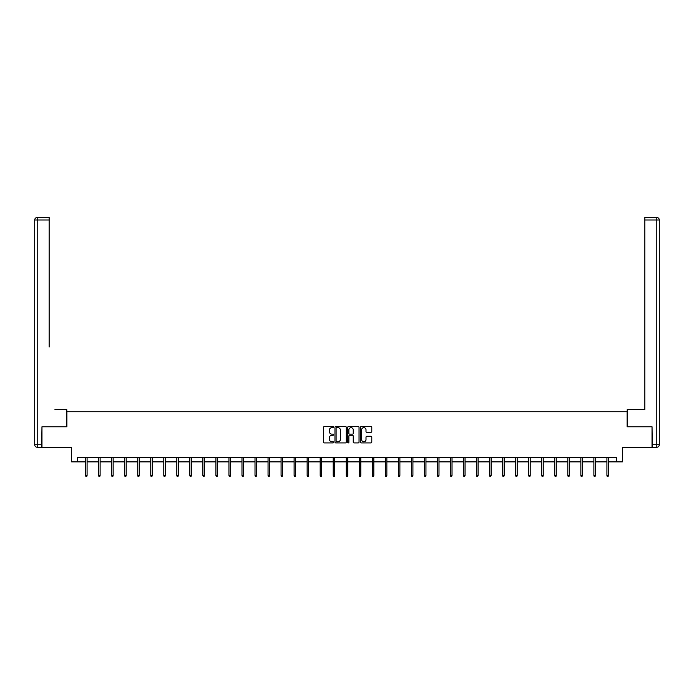 <?xml version="1.0" encoding="UTF-8"?>
<svg xmlns="http://www.w3.org/2000/svg" width="694" height="694" viewBox="0 0 694 694"><rect width="100%" height="100%" fill="white"/><g stroke="black" fill="none" stroke-linecap="round" stroke-linejoin="round"><path stroke-width="1.04" d="M333.632 427.088A0.573 0.573 0 0 0 333.059 426.515L324.35 426.515A0.824 0.824 0 0 0 323.525 427.339L323.525 442.095A0.824 0.824 0 0 0 324.35 442.919L333.059 442.919A0.573 0.573 0 0 0 333.632 442.347A0.573 0.573 0 0 0 333.059 441.766L331.932 441.766A2.629 2.629 0 0 1 329.303 439.146L329.303 437.914A2.629 2.629 0 0 1 331.932 435.294L333.059 435.294A0.573 0.573 0 0 0 333.632 434.713A0.573 0.573 0 0 0 333.059 434.14L331.932 434.14A2.629 2.629 0 0 1 329.303 431.521L329.303 430.289A2.629 2.629 0 0 1 331.932 427.66L333.059 427.66A0.573 0.573 0 0 0 333.632 427.088M370.969 432.301A0.824 0.824 0 0 0 371.784 431.477L371.784 427.339A0.824 0.824 0 0 0 370.969 426.515L361.288 426.515A0.824 0.824 0 0 0 360.472 427.339L360.472 442.095A0.824 0.824 0 0 0 361.288 442.919L370.969 442.919A0.824 0.824 0 0 0 371.784 442.095L371.784 437.099A0.824 0.824 0 0 0 370.969 436.274L366.822 436.274A0.824 0.824 0 0 0 366.007 437.099L366.007 439.58A2.195 2.195 0 0 1 363.812 441.766A2.195 2.195 0 0 1 361.617 439.58L361.617 429.855A2.195 2.195 0 0 1 363.812 427.66A2.195 2.195 0 0 1 366.007 429.855L366.007 431.477A0.824 0.824 0 0 0 366.822 432.301L370.969 432.301M77.476 461.866L77.476 457.693L616.524 457.693L616.524 461.866L622.371 461.866L622.371 447.665L652.03 447.665L652.03 426.775L627.133 426.775L627.133 411.742L66.867 411.742L66.867 426.775L41.97 426.775L41.97 447.665L71.629 447.665L71.629 461.866L85.579 461.866M346.28 427.339A0.824 0.824 0 0 0 345.465 426.515L335.783 426.515A0.824 0.824 0 0 0 334.968 427.339L334.968 442.095A0.824 0.824 0 0 0 335.783 442.919L345.465 442.919A0.824 0.824 0 0 0 346.28 442.095L346.28 427.339M348.535 426.515L358.217 426.515A0.824 0.824 0 0 1 359.032 427.339L359.032 442.095A0.824 0.824 0 0 1 358.217 442.919L354.07 442.919A0.824 0.824 0 0 1 353.255 442.095L353.255 436.11A0.824 0.824 0 0 0 352.431 435.294L349.689 435.294A0.824 0.824 0 0 0 348.865 436.11L348.865 442.347A0.573 0.573 0 0 1 348.293 442.919A0.573 0.573 0 0 1 347.72 442.347L347.72 427.339A0.824 0.824 0 0 1 348.535 426.515M87.088 461.866L98.617 461.866M100.118 461.866L111.647 461.866M113.148 461.866L124.677 461.866M126.187 461.866L137.716 461.866M139.216 461.866L150.745 461.866M152.255 461.866L163.784 461.866M165.285 461.866L176.814 461.866M178.315 461.866L189.844 461.866M191.353 461.866L202.882 461.866M204.383 461.866L215.912 461.866M217.422 461.866L228.951 461.866M230.451 461.866L241.98 461.866M243.481 461.866L255.01 461.866M256.52 461.866L268.049 461.866M269.55 461.866L281.079 461.866M282.588 461.866L294.117 461.866M295.618 461.866L307.147 461.866M308.648 461.866L320.186 461.866M321.686 461.866L333.215 461.866M334.716 461.866L346.245 461.866M347.755 461.866L359.284 461.866M360.785 461.866L372.314 461.866M373.814 461.866L385.352 461.866M386.853 461.866L398.382 461.866M399.883 461.866L411.412 461.866M412.921 461.866L424.45 461.866M425.951 461.866L437.48 461.866M438.99 461.866L450.519 461.866M452.02 461.866L463.549 461.866M465.049 461.866L476.578 461.866M478.088 461.866L489.617 461.866M491.118 461.866L502.647 461.866M504.156 461.866L515.685 461.866M517.186 461.866L528.715 461.866M530.216 461.866L541.745 461.866M543.255 461.866L554.784 461.866M556.284 461.866L567.813 461.866M569.323 461.866L580.852 461.866M582.353 461.866L593.882 461.866M595.383 461.866L606.912 461.866M608.421 461.866L616.524 461.866M336.685 427.66A0.573 0.573 0 0 0 336.113 428.241L336.113 441.193A0.573 0.573 0 0 0 336.685 441.766L337.874 441.766A2.629 2.629 0 0 0 340.502 439.146L340.502 430.289A2.629 2.629 0 0 0 337.874 427.66L336.685 427.66M353.255 429.898A2.195 2.195 0 0 0 351.06 427.704A2.195 2.195 0 0 0 348.865 429.898L348.865 433.325A0.824 0.824 0 0 0 349.689 434.14L352.431 434.14A0.824 0.824 0 0 0 353.255 433.325L353.255 429.898M85.579 475.425L85.917 476.509L86.75 476.509L87.088 475.425L85.579 475.425L85.579 457.693M87.088 475.425L87.088 457.693M66.78 426.775L66.78 409.651L54.921 409.651M49.153 219.998L37.207 219.998L37.207 217.491L49.153 217.491L49.153 346.991M37.207 447.248L37.207 444.741L34.7 444.741A2.507 2.507 0 0 0 37.207 447.248L41.718 447.248L37.207 447.248A2.507 2.507 0 0 1 34.7 444.741L34.7 219.998A2.507 2.507 0 0 1 37.207 217.491A2.507 2.507 0 0 0 34.7 219.998L37.207 219.998L37.207 444.741L41.718 444.741L41.97 426.775M41.718 444.741L41.718 447.248M639.079 409.651L644.847 409.651L644.847 217.491L656.793 217.491L644.847 217.491M627.22 426.775L627.22 409.651L644.847 409.651L644.847 346.991M652.282 444.741L656.793 444.741L656.793 219.998L659.3 219.998A2.507 2.507 0 0 0 656.793 217.491A2.507 2.507 0 0 1 659.3 219.998A2.507 2.507 0 0 0 656.793 217.491A2.507 2.507 0 0 1 659.3 219.998L659.3 444.741A2.507 2.507 0 0 1 656.793 447.248L652.282 447.248L652.03 426.775M656.793 447.248A2.507 2.507 0 0 0 659.3 444.741L656.793 444.741L656.793 447.248M98.617 475.425L98.947 476.509L99.78 476.509L100.118 475.425L98.617 475.425L98.617 457.693M100.118 475.425L100.118 457.693M111.647 475.425L111.986 476.509L112.818 476.509L113.148 475.425L111.647 475.425L111.647 457.693M113.148 475.425L113.148 457.693M124.677 475.425L125.015 476.509L125.848 476.509L126.187 475.425L124.677 475.425L124.677 457.693M126.187 475.425L126.187 457.693M137.716 475.425L138.045 476.509L138.887 476.509L139.216 475.425L137.716 475.425L137.716 457.693M139.216 475.425L139.216 457.693M150.745 475.425L151.084 476.509L151.917 476.509L152.255 475.425L150.745 475.425L150.745 457.693M152.255 475.425L152.255 457.693M163.784 475.425L164.114 476.509L164.946 476.509L165.285 475.425L163.784 475.425L163.784 457.693M165.285 475.425L165.285 457.693M176.814 475.425L177.152 476.509L177.985 476.509L178.315 475.425L176.814 475.425L176.814 457.693M178.315 475.425L178.315 457.693M189.844 475.425L190.182 476.509L191.015 476.509L191.353 475.425L189.844 475.425L189.844 457.693M191.353 475.425L191.353 457.693M202.882 475.425L203.212 476.509L204.053 476.509L204.383 475.425L202.882 475.425L202.882 457.693M204.383 475.425L204.383 457.693M215.912 475.425L216.25 476.509L217.083 476.509L217.422 475.425L215.912 475.425L215.912 457.693M217.422 475.425L217.422 457.693M228.951 475.425L229.28 476.509L230.113 476.509L230.451 475.425L228.951 475.425L228.951 457.693M230.451 475.425L230.451 457.693M241.98 475.425L242.319 476.509L243.152 476.509L243.481 475.425L241.98 475.425L241.98 457.693M243.481 475.425L243.481 457.693M255.01 475.425L255.349 476.509L256.181 476.509L256.52 475.425L255.01 475.425L255.01 457.693M256.52 475.425L256.52 457.693M268.049 475.425L268.378 476.509L269.22 476.509L269.55 475.425L268.049 475.425L268.049 457.693M269.55 475.425L269.55 457.693M281.079 475.425L281.417 476.509L282.25 476.509L282.588 475.425L281.079 475.425L281.079 457.693M282.588 475.425L282.588 457.693M294.117 475.425L294.447 476.509L295.288 476.509L295.618 475.425L294.117 475.425L294.117 457.693M295.618 475.425L295.618 457.693M307.147 475.425L307.485 476.509L308.318 476.509L308.648 475.425L307.147 475.425L307.147 457.693M308.648 475.425L308.648 457.693M320.186 475.425L320.515 476.509L321.348 476.509L321.686 475.425L320.186 475.425L320.186 457.693M321.686 475.425L321.686 457.693M333.215 475.425L333.545 476.509L334.387 476.509L334.716 475.425L333.215 475.425L333.215 457.693M334.716 475.425L334.716 457.693M346.245 475.425L346.584 476.509L347.416 476.509L347.755 475.425L346.245 475.425L346.245 457.693M347.755 475.425L347.755 457.693M359.284 475.425L359.613 476.509L360.455 476.509L360.785 475.425L359.284 475.425L359.284 457.693M360.785 475.425L360.785 457.693M372.314 475.425L372.652 476.509L373.485 476.509L373.814 475.425L372.314 475.425L372.314 457.693M373.814 475.425L373.814 457.693M385.352 475.425L385.682 476.509L386.515 476.509L386.853 475.425L385.352 475.425L385.352 457.693M386.853 475.425L386.853 457.693M398.382 475.425L398.712 476.509L399.553 476.509L399.883 475.425L398.382 475.425L398.382 457.693M399.883 475.425L399.883 457.693M411.412 475.425L411.75 476.509L412.583 476.509L412.921 475.425L411.412 475.425L411.412 457.693M412.921 475.425L412.921 457.693M424.45 475.425L424.78 476.509L425.622 476.509L425.951 475.425L424.45 475.425L424.45 457.693M425.951 475.425L425.951 457.693M437.48 475.425L437.819 476.509L438.651 476.509L438.99 475.425L437.48 475.425L437.48 457.693M438.99 475.425L438.99 457.693M450.519 475.425L450.848 476.509L451.681 476.509L452.02 475.425L450.519 475.425L450.519 457.693M452.02 475.425L452.02 457.693M463.549 475.425L463.887 476.509L464.72 476.509L465.049 475.425L463.549 475.425L463.549 457.693M465.049 475.425L465.049 457.693M476.578 475.425L476.917 476.509L477.75 476.509L478.088 475.425L476.578 475.425L476.578 457.693M478.088 475.425L478.088 457.693M489.617 475.425L489.947 476.509L490.788 476.509L491.118 475.425L489.617 475.425L489.617 457.693M491.118 475.425L491.118 457.693M502.647 475.425L502.985 476.509L503.818 476.509L504.156 475.425L502.647 475.425L502.647 457.693M504.156 475.425L504.156 457.693M515.685 475.425L516.015 476.509L516.848 476.509L517.186 475.425L515.685 475.425L515.685 457.693M517.186 475.425L517.186 457.693M528.715 475.425L529.054 476.509L529.886 476.509L530.216 475.425L528.715 475.425L528.715 457.693M530.216 475.425L530.216 457.693M541.745 475.425L542.083 476.509L542.916 476.509L543.255 475.425L541.745 475.425L541.745 457.693M543.255 475.425L543.255 457.693M554.784 475.425L555.113 476.509L555.955 476.509L556.284 475.425L554.784 475.425L554.784 457.693M556.284 475.425L556.284 457.693M567.813 475.425L568.152 476.509L568.985 476.509L569.323 475.425L567.813 475.425L567.813 457.693M569.323 475.425L569.323 457.693M580.852 475.425L581.182 476.509L582.014 476.509L582.353 475.425L580.852 475.425L580.852 457.693M582.353 475.425L582.353 457.693M593.882 475.425L594.22 476.509L595.053 476.509L595.383 475.425L593.882 475.425L593.882 457.693M595.383 475.425L595.383 457.693M606.912 475.425L607.25 476.509L608.083 476.509L608.421 475.425L606.912 475.425L606.912 457.693M608.421 475.425L608.421 457.693M656.793 217.491L656.793 219.998L644.847 219.998"/></g></svg>
